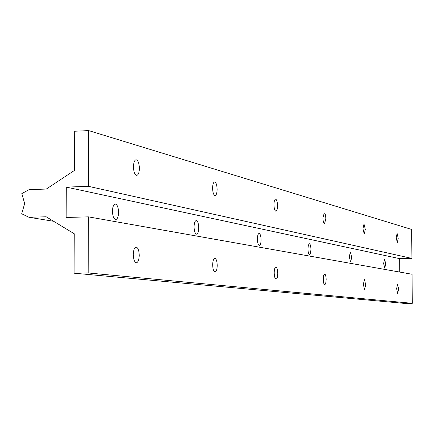 <?xml version="1.0" encoding="UTF-8"?>
<svg xmlns="http://www.w3.org/2000/svg" width="434" height="434" viewBox="0 0 434 434"><rect width="100%" height="100%" fill="white"/><g stroke="black" fill="none" stroke-linecap="round" stroke-linejoin="round"><path stroke-width="0.65" d="M139.379 168.365C139.157 163.173 138.061 160.309 136.086 159.761C134.475 160.173 133.601 162.506 133.455 166.764C133.683 171.967 134.779 174.837 136.748 175.374C138.365 174.956 139.238 172.618 139.379 168.365M112.46 211.19C112.623 206.823 113.556 204.425 115.265 204.002C117.256 204.522 118.352 207.311 118.563 212.367C118.406 216.729 117.468 219.127 115.753 219.566C113.773 219.051 112.672 216.262 112.46 211.19M139.227 255.317C139.037 250.353 137.99 247.613 136.102 247.109C134.394 247.548 133.455 250.027 133.287 254.546C133.482 259.527 134.524 262.261 136.412 262.76C138.126 262.31 139.07 259.83 139.227 255.317M217.119 189.365C216.946 184.889 216.11 182.41 214.624 181.938C213.376 182.296 212.698 184.369 212.595 188.144C212.774 192.631 213.609 195.11 215.09 195.577C216.344 195.213 217.022 193.141 217.119 189.365M194.069 226.917C194.188 223.054 194.909 220.939 196.228 220.564C197.73 221.02 198.571 223.439 198.739 227.817C198.626 231.675 197.904 233.79 196.58 234.17C195.078 233.725 194.242 231.306 194.069 226.917M217.212 265.445C217.054 261.132 216.262 258.751 214.825 258.311C213.512 258.697 212.796 260.877 212.676 264.854C212.839 269.178 213.631 271.554 215.063 271.988C216.382 271.597 217.098 269.411 217.212 265.445M277.532 205.689C277.391 201.75 276.735 199.569 275.568 199.152C274.576 199.472 274.038 201.333 273.962 204.723C274.109 208.673 274.765 210.853 275.926 211.266C276.925 210.935 277.462 209.079 277.532 205.689M257.395 239.118C257.481 235.662 258.046 233.763 259.098 233.432C260.275 233.834 260.937 235.966 261.078 239.828C260.991 243.284 260.427 245.183 259.375 245.519C258.192 245.123 257.536 242.991 257.395 239.118M277.771 273.306C277.641 269.492 277.011 267.393 275.883 267.002C274.847 267.349 274.283 269.292 274.196 272.84C274.326 276.659 274.955 278.764 276.078 279.149C277.125 278.796 277.689 276.849 277.771 273.306M325.831 218.736C325.706 215.221 325.18 213.273 324.247 212.899L322.945 217.955C323.07 221.481 323.596 223.429 324.529 223.792L325.831 218.736M307.956 248.861L308.346 245.215L309.334 243.713C310.283 244.076 310.82 245.98 310.934 249.436L310.549 253.082L309.556 254.59C308.612 254.232 308.075 252.328 307.956 248.861M326.156 279.588C326.042 276.176 325.533 274.288 324.627 273.941L323.65 275.481L323.265 279.214C323.379 282.632 323.889 284.52 324.795 284.861L325.771 283.321L326.156 279.588M365.325 229.407L364.017 224.134L362.943 228.761L364.251 234.034L365.325 229.407M349.261 256.825L350.395 252.121L351.719 257.297L350.585 262L349.261 256.825M365.705 284.72L364.435 279.61L363.318 284.411L364.587 289.532L365.705 284.72M398.222 238.293L397.121 233.492L396.22 237.751L397.322 242.557L398.222 238.293M383.64 263.449L384.589 259.12L385.707 263.845L384.752 268.174L383.64 263.449M398.629 289.001L397.56 284.324L396.627 288.74L397.696 293.417L398.629 289.001M88.167 272.959L88.373 216.848L412.05 274.25L412.3 303.317L88.167 272.959L74.084 273.192L74.247 233.752L46.167 216.778L28.926 217.266L21.7 213.767L24.662 203.584L21.825 193.586L29.089 189.642L46.313 189.05L74.512 170.383L74.675 131.242L88.688 130.601L88.482 186.343L411.915 258.42L411.665 229.45L88.688 130.601M412.3 303.317L404.526 303.399L74.084 273.192M399.752 272.069L399.643 258.648L411.915 258.42M88.373 216.848L66.152 217.477L66.293 187.108L88.482 186.343M53.604 221.275L28.926 217.266M66.293 187.108L399.643 258.648"/></g></svg>

